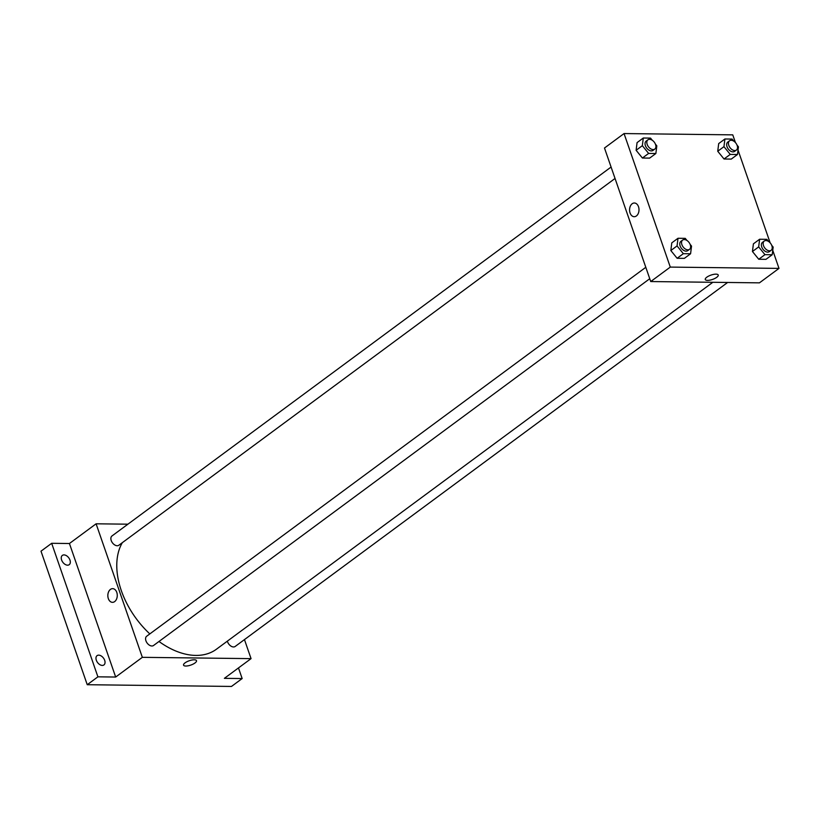 <?xml version="1.0" encoding="UTF-8"?>
<svg xmlns="http://www.w3.org/2000/svg" width="820" height="820" viewBox="0 0 820 820"><rect width="100%" height="100%" fill="white"/><g stroke="black" fill="none" stroke-linecap="round" stroke-linejoin="round"><path stroke-width="1.23" d="M238.476 667.931L242.156 678.55L231.486 686.442L87.238 684.71L41 551.183L51.67 543.301L69.433 543.516L115.671 677.043L97.908 676.828L87.238 684.71M242.156 678.55L224.383 678.345L251.053 658.634L142.342 657.332L115.671 677.043M185.064 662.847A6.847 2.296 -19.1 0 1 191.921 660.028A6.847 2.296 -19.1 0 1 196.503 660.664A6.847 2.296 -19.1 0 1 190.783 665.082A6.847 2.296 -19.1 0 1 183.557 665.153A6.847 2.296 -19.1 0 1 185.064 662.847M102.285 665.43A5.771 3.71 -126.5 0 1 96.832 661.391A5.771 3.71 -126.5 0 1 97.078 655.651A5.771 3.71 -126.5 0 1 98.728 655.149A5.771 3.71 -126.5 0 1 104.181 659.188A5.771 3.71 -126.5 0 1 103.935 664.928A5.771 3.71 -126.5 0 1 102.285 665.43M67.568 565.175A5.771 3.71 -126.5 0 1 62.115 561.146A5.771 3.71 -126.5 0 1 62.361 555.396A5.771 3.71 -126.5 0 1 64.011 554.904A5.771 3.71 -126.5 0 1 69.464 558.932A5.771 3.71 -126.5 0 1 69.218 564.683A5.771 3.71 -126.5 0 1 67.568 565.175M97.908 676.828L51.67 543.301M142.342 657.332L96.104 523.806L69.433 543.516M96.104 523.806L127.92 524.185M122.323 542.666A72.119 46.33 53.5 0 0 121.309 590.595A72.119 46.33 53.5 0 0 149.824 633.901M158.988 641.476A72.119 46.33 53.5 0 0 216.439 649.214L712.846 282.285M244.462 639.6L251.053 658.634M645.801 267.299L146.698 636.217A5.771 3.71 53.5 0 0 145.939 640.809A5.771 3.71 53.5 0 0 153.555 645.494L649.758 278.718M227.365 641.137A5.771 3.71 53.5 0 0 227.56 641.783A5.771 3.71 53.5 0 0 235.166 646.467L727.627 282.469M615.041 178.473L118.838 545.249A5.771 3.71 -126.5 0 1 112.432 542.809A5.771 3.71 -126.5 0 1 111.981 535.962L611.084 167.044M116.778 592.378A6.847 4.725 90.7 0 1 112.473 602.341A6.847 4.725 90.7 0 1 107.83 595.443A6.847 4.725 90.7 0 1 112.637 588.647A6.847 4.725 90.7 0 1 116.778 592.378M112.473 602.341A6.847 4.725 90.7 0 1 107.84 595.443A6.847 4.725 90.7 0 1 112.637 588.647M196.503 660.664A6.847 2.296 -19.1 0 1 190.783 665.082A6.847 2.296 -19.1 0 1 183.557 665.153M772.747 250.336L779 268.396L759.443 282.849L650.731 281.547L604.494 148.01L624.051 133.558L732.762 134.859L735.437 142.577M779 268.396L670.288 267.094L650.731 281.547M706.789 277.211A6.847 2.296 -19.1 0 1 713.646 274.382A6.847 2.296 -19.1 0 1 718.228 275.028A6.847 2.296 -19.1 0 1 712.508 279.446A6.847 2.296 -19.1 0 1 705.282 279.507A6.847 2.296 -19.1 0 1 706.789 277.211M731.266 159.09L724.019 158.998L717.736 151.249L718.689 143.592L717.736 151.249L724.019 158.998L731.266 159.09L737.487 154.488L730.241 154.406L723.957 146.657L724.911 138.99L732.147 139.082L733.9 141.245M684.362 258.361L677.125 258.279L670.832 250.53L671.785 242.863L670.832 250.53L677.125 258.279L684.362 258.361L690.583 253.759L683.347 253.677L677.053 245.928L678.007 238.271L685.253 238.353L687.006 240.516M738.031 150.091L770.154 242.833M670.288 267.094L624.051 133.558M765.982 259.335L758.736 259.253L752.452 251.504L753.406 243.847L752.452 251.504L758.736 259.253L765.982 259.335L772.204 254.743L764.957 254.651L758.674 246.902L759.627 239.245L766.864 239.327L768.617 241.49M649.645 158.106L642.409 158.024L636.115 150.275L637.068 142.618L636.115 150.275L642.409 158.024L649.645 158.106L655.867 153.514L648.63 153.422L642.337 145.683L643.29 138.016L650.537 138.108L652.289 140.261M638.503 206.732A6.847 4.725 90.7 0 1 634.198 216.705A6.847 4.725 90.7 0 1 629.565 209.797A6.847 4.725 90.7 0 1 634.362 203.001A6.847 4.725 90.7 0 1 638.503 206.732M634.198 216.705A6.847 4.725 90.7 0 1 629.565 209.797A6.847 4.725 90.7 0 1 634.362 203.001M718.228 275.028A6.847 2.296 -19.1 0 1 712.508 279.435A6.847 2.296 -19.1 0 1 705.282 279.507M655.375 144.064L656.82 145.847L655.867 153.514M647.933 139.81L646.15 141.122A5.771 3.71 53.5 0 0 645.401 145.714A5.771 3.71 53.5 0 0 653.007 150.409L654.79 149.086A5.771 3.71 53.5 0 0 654.339 142.249A5.771 3.71 53.5 0 0 647.933 139.81A5.771 3.71 53.5 0 0 647.175 144.402A5.771 3.71 53.5 0 0 654.79 149.086M648.63 153.422L642.409 158.024M642.337 145.683L636.115 150.275M643.29 138.016L637.068 142.618M736.995 145.048L738.441 146.831L737.487 154.488M729.544 140.784L727.77 142.106A5.771 3.71 53.5 0 0 727.012 146.688A5.771 3.71 53.5 0 0 734.628 151.382L736.401 150.07A5.771 3.71 53.5 0 0 735.96 143.223A5.771 3.71 53.5 0 0 729.544 140.784A5.771 3.71 53.5 0 0 728.795 145.376A5.771 3.71 53.5 0 0 736.401 150.07M730.241 154.406L724.019 158.998M723.957 146.657L717.736 151.249M724.911 138.99L718.689 143.592M690.091 244.319L691.537 246.102L690.583 253.759M682.64 240.065L680.866 241.377A5.771 3.71 53.5 0 0 680.118 245.969A5.771 3.71 53.5 0 0 687.724 250.653L689.507 249.341A5.771 3.71 53.5 0 0 689.056 242.494A5.771 3.71 53.5 0 0 682.64 240.065A5.771 3.71 53.5 0 0 681.891 244.647A5.771 3.71 53.5 0 0 689.507 249.341M683.347 253.677L677.125 258.279M677.053 245.928L670.832 250.53M678.007 238.271L671.785 242.863M771.702 245.293L773.157 247.076L772.204 254.743M764.26 241.039L762.487 242.351A5.771 3.71 53.5 0 0 761.729 246.943A5.771 3.71 53.5 0 0 769.344 251.627L771.118 250.315A5.771 3.71 53.5 0 0 770.667 243.478A5.771 3.71 53.5 0 0 764.26 241.039A5.771 3.71 53.5 0 0 763.512 245.631A5.771 3.71 53.5 0 0 771.118 250.315M764.957 254.651L758.736 259.253M758.674 246.902L752.452 251.504M759.627 239.245L753.406 243.847"/></g></svg>
